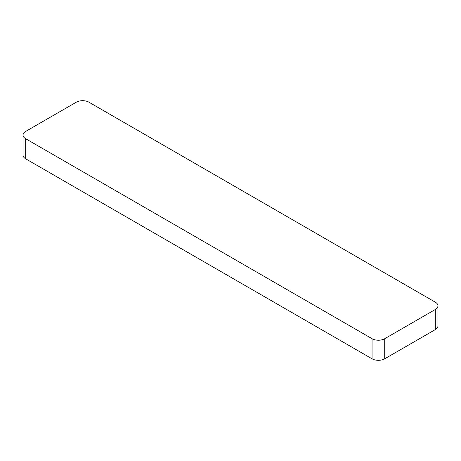 <?xml version="1.0" encoding="UTF-8"?>
<svg xmlns="http://www.w3.org/2000/svg" width="461" height="461" viewBox="0 0 461 461"><rect width="100%" height="100%" fill="white"/><g stroke="black" fill="none" stroke-linecap="round" stroke-linejoin="round"><path stroke-width="0.69" d="M435.328 329.58L384.716 358.802A8.949 5.163 0 0 1 372.062 358.802L25.672 158.815L25.672 138.726A8.949 5.163 0 0 1 23.05 135.073A8.949 5.163 0 0 1 25.672 131.42L76.284 102.198A8.949 5.163 0 0 1 88.938 102.198L435.328 302.185A8.949 5.163 0 0 1 437.95 305.839A8.949 5.163 0 0 1 435.328 309.492L435.328 329.58A8.949 5.163 0 0 0 437.95 325.927L437.95 305.839M23.05 135.073L23.05 155.161A8.949 5.163 0 0 0 25.672 158.815M372.062 358.802L372.062 338.714A8.949 5.163 0 0 0 384.716 338.714L435.328 309.492M372.062 338.714L25.672 138.726M384.716 358.802L384.716 338.714"/></g></svg>

